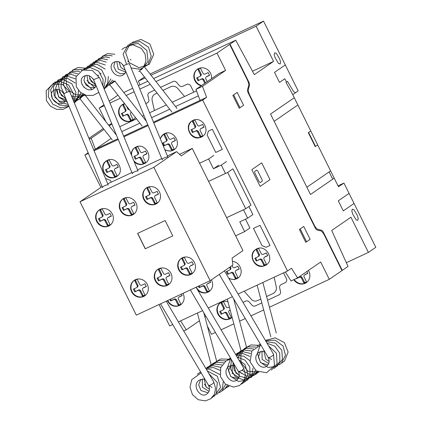 <?xml version="1.0" encoding="UTF-8"?>
<svg xmlns="http://www.w3.org/2000/svg" width="422" height="422" viewBox="0 0 422 422"><rect width="100%" height="100%" fill="white"/><g stroke="black" fill="none" stroke-linecap="round" stroke-linejoin="round"><path stroke-width="0.63" d="M69.567 91.653L62.44 84.353L52.803 83.999L46.183 90.725L46.431 100.647L50.397 106.133L56.453 109.319L63.142 109.382L68.981 106.312M99.418 77.727L92.286 70.427L82.654 70.068L76.029 76.799L76.282 86.716L80.249 92.207L86.304 95.393L92.988 95.456L98.832 92.386M273.54 354.369L274.485 365.515L266.651 372.731L256.27 370.933L250.056 361.839L251.865 351.041L260.88 345.017M243.694 368.3L245.425 374.71L243.942 380.971L239.59 385.486L233.487 387.079L225.364 384.083L220.421 376.603L220.701 367.652L226.224 360.789L231.029 358.948M213.843 382.226L215.563 388.182L214.487 394.106L210.836 398.69L205.414 400.9L198.155 399.687L192.443 394.612L190.021 387.227L191.693 379.71L201.183 372.874M176.797 108.523A3.123 0.601 -38.1 0 0 176.85 108.185L144.904 67.42M162.449 159.648A3.123 0.67 -22.4 0 1 162.122 159.5L123.662 66.307A3.123 0.67 -22.4 0 1 125.724 64.745A3.123 0.67 -22.4 0 1 129.106 63.775A3.123 0.67 -22.4 0 1 129.438 63.922L167.898 157.116M162.122 159.5A3.123 0.67 -22.4 0 1 164.184 157.939A3.123 0.67 -22.4 0 1 167.566 156.968M132.603 173.574A3.123 0.67 -22.4 0 1 132.276 173.426L93.816 80.233A3.123 0.67 -22.4 0 1 95.878 78.671A3.123 0.67 -22.4 0 1 99.26 77.701A3.123 0.67 -22.4 0 1 99.587 77.848L138.047 171.047M132.276 173.426A3.123 0.67 -22.4 0 1 134.333 171.87A3.123 0.67 -22.4 0 1 137.72 170.899M102.757 187.5A3.123 0.67 -22.4 0 1 102.425 187.357L63.965 94.159A3.123 0.67 -22.4 0 1 66.027 92.603A3.123 0.67 -22.4 0 1 69.414 91.632A3.123 0.67 -22.4 0 1 69.741 91.78L108.201 184.973M102.425 187.357A3.123 0.67 -22.4 0 1 104.487 185.796A3.123 0.67 -22.4 0 1 107.868 184.825M219.271 274.411L268.112 357.297A3.123 1.018 -30.5 0 0 270.76 356.896A3.123 1.018 -30.5 0 0 273.477 354.607A3.123 1.018 -30.5 0 0 273.493 354.127L224.43 270.861M190.359 289.925L238.266 371.223A3.123 1.018 -30.5 0 0 240.915 370.822A3.123 1.018 -30.5 0 0 243.631 368.533A3.123 1.018 -30.5 0 0 243.647 368.053L196.045 287.271M160.513 303.851L208.415 385.154A3.123 1.018 -30.5 0 0 211.069 384.748A3.123 1.018 -30.5 0 0 213.78 382.464A3.123 1.018 -30.5 0 0 213.801 381.979L166.199 301.197M108.665 226.071A9.368 8.651 55.5 0 1 96.991 221.993A9.368 8.651 55.5 0 1 99.191 209.977A9.368 8.651 55.5 0 1 100.346 209.317A9.368 8.651 55.5 0 1 112.357 214.028A9.368 8.651 55.5 0 1 109.815 225.411A9.368 8.651 55.5 0 1 108.665 226.071M110.01 225.274A9.368 8.651 55.5 0 1 109.061 225.802A9.368 8.651 55.5 0 1 97.044 221.086A9.368 8.651 55.5 0 1 99.392 209.845M132.323 215.03A9.368 8.651 55.5 0 1 120.655 210.953A9.368 8.651 55.5 0 1 122.855 198.936A9.368 8.651 55.5 0 1 124.005 198.277A9.368 8.651 55.5 0 1 136.021 202.987A9.368 8.651 55.5 0 1 133.479 214.371A9.368 8.651 55.5 0 1 132.323 215.03M133.674 214.234A9.368 8.651 55.5 0 1 132.719 214.761A9.368 8.651 55.5 0 1 120.708 210.045A9.368 8.651 55.5 0 1 123.055 198.804M155.781 204.084A9.368 8.651 55.5 0 1 144.108 200.007A9.368 8.651 55.5 0 1 146.313 187.99A9.368 8.651 55.5 0 1 147.463 187.331A9.368 8.651 55.5 0 1 159.474 192.042A9.368 8.651 55.5 0 1 156.931 203.425A9.368 8.651 55.5 0 1 155.781 204.084M157.126 203.288A9.368 8.651 55.5 0 1 156.177 203.815A9.368 8.651 55.5 0 1 144.16 199.1A9.368 8.651 55.5 0 1 146.508 187.859M143.617 296.487A9.368 8.651 55.5 0 1 131.944 292.404A9.368 8.651 55.5 0 1 134.149 280.387A9.368 8.651 55.5 0 1 135.298 279.728A9.368 8.651 55.5 0 1 147.31 284.444A9.368 8.651 55.5 0 1 144.767 295.827A9.368 8.651 55.5 0 1 143.617 296.487M144.962 295.685A9.368 8.651 55.5 0 1 144.013 296.212A9.368 8.651 55.5 0 1 131.996 291.502A9.368 8.651 55.5 0 1 134.344 280.255M167.276 285.446A9.368 8.651 55.5 0 1 155.607 281.363A9.368 8.651 55.5 0 1 157.807 269.347A9.368 8.651 55.5 0 1 158.962 268.687A9.368 8.651 55.5 0 1 170.973 273.403A9.368 8.651 55.5 0 1 168.431 284.787A9.368 8.651 55.5 0 1 167.276 285.446M168.626 284.644A9.368 8.651 55.5 0 1 167.671 285.172A9.368 8.651 55.5 0 1 155.66 280.461A9.368 8.651 55.5 0 1 158.007 269.215M190.733 274.5A9.368 8.651 55.5 0 1 179.06 270.418A9.368 8.651 55.5 0 1 181.265 258.401A9.368 8.651 55.5 0 1 182.415 257.742A9.368 8.651 55.5 0 1 194.431 262.458A9.368 8.651 55.5 0 1 191.889 273.841A9.368 8.651 55.5 0 1 190.733 274.5M192.084 273.699A9.368 8.651 55.5 0 1 191.129 274.226A9.368 8.651 55.5 0 1 179.118 269.516A9.368 8.651 55.5 0 1 181.465 258.269M137.693 233.361L145.326 248.732L172.783 235.919L145.226 248.801L137.588 233.413L165.155 220.548L172.793 235.935M181.903 269.932L185.052 268.466A1.556 1.44 55.5 0 1 187.046 269.252L189.615 274.263L190.992 273.952L192.105 273.103L189.663 268.028A1.556 1.44 55.5 0 1 190.285 266.024L193.424 264.557L192.036 261.767L188.887 263.233A1.556 1.44 55.5 0 1 186.893 262.447L184.33 257.436L182.948 257.742L181.84 258.596L182.531 258.122L184.968 263.196A1.556 1.44 55.5 0 1 184.546 265.085L183.855 265.565A1.556 1.44 55.5 0 1 183.66 265.675L180.516 267.142L181.903 269.932L185.743 267.986A1.556 1.44 55.5 0 1 187.737 268.772L190.306 273.788L192.047 273.277M181.84 258.596L182.204 259.488L182.895 259.013M182.204 259.488L184.277 263.671A1.556 1.44 55.5 0 1 183.855 265.565M181.27 266.788L182.594 269.458M189.125 273.43L189.816 272.955M189.615 274.263L190.306 273.788M189.895 274.369L190.591 273.894M190.992 273.952L191.683 273.477M190.09 266.134L190.781 265.66A1.556 1.44 55.5 0 1 190.976 265.549L193.36 264.436M158.445 280.878L161.594 279.411A1.556 1.44 55.5 0 1 163.588 280.192L166.157 285.209L167.539 284.897L168.647 284.048L166.21 278.968A1.556 1.44 55.5 0 1 166.827 276.969L169.966 275.503L168.584 272.707L165.435 274.179A1.556 1.44 55.5 0 1 163.441 273.393L160.872 268.381L159.49 268.687L158.382 269.542L159.073 269.067L161.51 274.136A1.556 1.44 55.5 0 1 161.088 276.03L160.397 276.51A1.556 1.44 55.5 0 1 160.202 276.621L157.063 278.082L158.445 280.878L162.291 278.931A1.556 1.44 55.5 0 1 164.279 279.717L166.848 284.734L168.589 284.217M158.382 269.542L158.746 270.433L159.437 269.959M158.746 270.433L160.819 274.616A1.556 1.44 55.5 0 1 160.397 276.51M157.812 277.734L159.141 280.403M165.667 284.375L166.358 283.895M166.157 285.209L166.848 284.734M166.442 285.314L167.133 284.834M167.539 284.897L168.23 284.423M166.632 277.08L167.323 276.605A1.556 1.44 55.5 0 1 167.518 276.494L169.908 275.376M134.787 291.918L137.936 290.452A1.556 1.44 55.5 0 1 139.93 291.238L142.499 296.249L143.876 295.938L144.989 295.089L142.546 290.009A1.556 1.44 55.5 0 1 143.163 288.01L146.307 286.543L144.92 283.748L141.771 285.219A1.556 1.44 55.5 0 1 139.777 284.433L137.208 279.422L135.831 279.728L134.718 280.583L135.415 280.108L137.852 285.182A1.556 1.44 55.5 0 1 137.43 287.071L136.733 287.551A1.556 1.44 55.5 0 1 136.538 287.662L133.399 289.128L134.787 291.918L138.627 289.972A1.556 1.44 55.5 0 1 140.621 290.758L143.19 295.775L144.931 295.263M134.718 280.583L135.087 281.474L135.778 280.999M135.087 281.474L137.161 285.657A1.556 1.44 55.5 0 1 136.733 287.551M134.154 288.775L135.478 291.444M142.003 295.416L142.699 294.936M142.499 296.249L143.19 295.775M142.778 296.355L143.475 295.88M143.876 295.938L144.567 295.463M142.968 288.12L143.665 287.646A1.556 1.44 55.5 0 1 143.86 287.535L146.244 286.422M146.951 199.522L150.1 198.05A1.556 1.44 55.5 0 1 152.094 198.836L154.663 203.852L156.04 203.541L157.153 202.687L154.71 197.612A1.556 1.44 55.5 0 1 155.328 195.613L158.472 194.146L157.084 191.351L153.935 192.822A1.556 1.44 55.5 0 1 151.941 192.031L149.372 187.025L147.995 187.331L146.882 188.186L147.579 187.711L150.016 192.78A1.556 1.44 55.5 0 1 149.594 194.674L148.897 195.149A1.556 1.44 55.5 0 1 148.702 195.259L145.564 196.726L146.951 199.522L150.791 197.575A1.556 1.44 55.5 0 1 152.785 198.361L155.354 203.372L157.095 202.861M146.882 188.186L147.252 189.077L147.943 188.602M147.252 189.077L149.325 193.26A1.556 1.44 55.5 0 1 148.897 195.149M146.318 196.378L147.642 199.047M154.167 203.019L154.863 202.539M154.663 203.852L155.354 203.372M154.943 203.958L155.634 203.478M156.04 203.541L156.731 203.066M155.132 195.724L155.829 195.249A1.556 1.44 55.5 0 1 156.024 195.133L158.408 194.02M123.493 210.467L126.642 208.995A1.556 1.44 55.5 0 1 128.636 209.781L131.205 214.798L132.587 214.487L133.695 213.632L131.253 208.558A1.556 1.44 55.5 0 1 131.875 206.558L135.014 205.092L133.626 202.296L130.477 203.768A1.556 1.44 55.5 0 1 128.483 202.977L125.92 197.971L124.537 198.277L123.43 199.131L124.121 198.656L126.558 203.726A1.556 1.44 55.5 0 1 126.136 205.619L125.445 206.094A1.556 1.44 55.5 0 1 125.25 206.205L122.106 207.671L123.493 210.467L127.333 208.521A1.556 1.44 55.5 0 1 129.327 209.307L131.896 214.318L133.637 213.806M123.43 199.131L123.794 200.023L124.485 199.548M123.794 200.023L125.867 204.201A1.556 1.44 55.5 0 1 125.445 206.094M122.86 207.318L124.189 209.992M130.714 213.959L131.406 213.485M131.205 214.798L131.896 214.318M131.49 214.898L132.181 214.423M132.587 214.487L133.278 214.012M131.68 206.669L132.371 206.189A1.556 1.44 55.5 0 1 132.566 206.078L134.956 204.965M99.835 221.508L102.984 220.036A1.556 1.44 55.5 0 1 104.978 220.822L107.541 225.839L108.923 225.527L110.031 224.673L107.594 219.598A1.556 1.44 55.5 0 1 108.211 217.599L111.355 216.133L109.968 213.337L106.819 214.809A1.556 1.44 55.5 0 1 104.825 214.017L102.256 209.011L100.879 209.317L99.766 210.172L100.462 209.697L102.899 214.766A1.556 1.44 55.5 0 1 102.477 216.66L101.781 217.135A1.556 1.44 55.5 0 1 101.586 217.246L98.447 218.712L99.835 221.508L103.675 219.561A1.556 1.44 55.5 0 1 105.669 220.347L108.238 225.359L109.978 224.847M99.766 210.172L100.13 211.063L100.826 210.589M100.13 211.063L102.203 215.241A1.556 1.44 55.5 0 1 101.781 217.135M99.202 218.364L100.526 221.033M107.051 225L107.742 224.525M107.541 225.839L108.238 225.359M107.826 225.939L108.517 225.464M108.923 225.527L109.614 225.053M108.016 217.71L108.707 217.23A1.556 1.44 55.5 0 1 108.908 217.119L111.292 216.006M80.022 201.763L136.306 315.144L210.14 280.693L153.856 167.312L80.022 201.763L102.103 186.571M153.856 167.312L176.596 151.662L181.344 155.887L192.221 148.402L242.961 250.61L232.084 258.095L232.881 265.042L210.14 280.693M192.221 148.402L179.572 154.304M176.596 151.662L167.413 155.95M161.747 158.593L137.567 169.876M131.901 172.519L107.715 183.802M227.695 172.434L245.715 208.742L250.958 205.134L232.933 168.826L227.695 172.434L208.579 181.355L225.475 173.484L221.313 165.107L213.458 168.774L208.605 158.999L199.574 163.214M226.556 161.505L221.313 165.107M218.702 165.166L213.458 168.774M213.848 155.391L208.605 158.999M235.618 235.824L244.649 231.609L239.802 221.835L247.656 218.169L243.494 209.792L226.609 217.673M245.509 219.171L249.893 228.001L244.649 231.609M248.911 206.543L252.894 214.561L247.656 218.169M245.715 208.742L226.603 217.657M135.335 117.353A9.368 8.651 55.5 0 1 132.793 120.207A9.368 8.651 55.5 0 1 131.638 120.866A9.368 8.651 55.5 0 1 119.964 116.783A9.368 8.651 55.5 0 1 122.169 104.767A9.368 8.651 55.5 0 1 123.319 104.107A9.368 8.651 55.5 0 1 124.59 103.638M132.988 120.064A9.368 8.651 55.5 0 1 132.033 120.592A9.368 8.651 55.5 0 1 120.022 115.881A9.368 8.651 55.5 0 1 122.369 104.635M201.162 85.798A9.368 8.651 55.5 0 1 194.057 78.376A9.368 8.651 55.5 0 1 197.39 69.213A9.368 8.651 55.5 0 1 198.546 68.554A9.368 8.651 55.5 0 1 210.557 73.27A9.368 8.651 55.5 0 1 211.533 78.661M201.558 85.524A9.368 8.651 55.5 0 1 195.244 80.328A9.368 8.651 55.5 0 1 197.591 69.081M115.67 177.113L113.544 177.767C104.614 179.709 98.49 165.746 106.196 161.014L107.352 160.355C116.477 155.56 125.577 171.021 116.82 176.454L115.67 177.113M117.015 176.317A9.368 8.651 55.5 0 1 116.066 176.839A9.368 8.651 55.5 0 1 104.049 172.129A9.368 8.651 55.5 0 1 106.397 160.882M131.168 154.373C131.342 151.524 132.534 149.298 134.739 147.7L135.889 147.041C145.02 142.246 154.114 157.701 145.363 163.135L142.082 164.453C139.181 164.849 136.58 164 134.28 161.911M131.606 155.438A9.368 8.651 55.5 0 1 134.94 147.568M145.558 162.998A9.368 8.651 55.5 0 1 144.604 163.525A9.368 8.651 55.5 0 1 133.748 160.629M160.196 138.458L163.277 134.381L164.427 133.721C173.558 128.926 182.652 144.387 173.901 149.821L170.62 151.134L165.039 150.19M160.376 138.896A9.368 8.651 55.5 0 1 163.478 134.249M174.096 149.683A9.368 8.651 55.5 0 1 173.141 150.206A9.368 8.651 55.5 0 1 164.765 149.536M201.283 137.161L199.158 137.82C190.232 139.761 184.108 125.793 191.815 121.067L192.965 120.407C202.096 115.612 211.19 131.068 202.439 136.501L201.283 137.161M202.634 136.364A9.368 8.651 55.5 0 1 201.679 136.892A9.368 8.651 55.5 0 1 189.668 132.176A9.368 8.651 55.5 0 1 192.015 120.935M183.042 293.337C185.073 298.037 184.256 301.899 180.595 304.916L177.319 306.23C172.92 306.641 169.591 304.789 167.334 300.67M180.79 304.774A9.368 8.651 55.5 0 1 179.841 305.301A9.368 8.651 55.5 0 1 167.824 300.591A9.368 8.651 55.5 0 1 167.766 300.469M211.454 279.791C213.643 284.555 212.873 288.49 209.133 291.597L205.857 292.91C202.713 293.322 199.965 292.325 197.601 289.914M209.333 291.46A9.368 8.651 55.5 0 1 208.378 291.982A9.368 8.651 55.5 0 1 196.362 287.271A9.368 8.651 55.5 0 1 196.304 287.15M232.469 261.45C240.64 261.782 244.454 274.115 237.67 278.283L234.395 279.596L229.109 278.8M237.866 278.14A9.368 8.651 55.5 0 1 236.916 278.668A9.368 8.651 55.5 0 1 228.687 278.082M265.058 265.623L262.932 266.277C254.007 268.223 247.883 254.255 255.59 249.529L256.74 248.869C265.871 244.074 274.965 259.53 266.213 264.963L265.058 265.623M266.409 264.826A9.368 8.651 55.5 0 1 265.454 265.348A9.368 8.651 55.5 0 1 253.443 260.638A9.368 8.651 55.5 0 1 255.79 249.391M232.116 317.355A9.368 8.651 55.5 0 1 231.077 318.204A9.368 8.651 55.5 0 1 229.927 318.863A9.368 8.651 55.5 0 1 218.253 314.786A9.368 8.651 55.5 0 1 220.453 302.769A9.368 8.651 55.5 0 1 221.608 302.11A9.368 8.651 55.5 0 1 227.98 301.825M231.272 318.067A9.368 8.651 55.5 0 1 230.322 318.594A9.368 8.651 55.5 0 1 218.306 313.878A9.368 8.651 55.5 0 1 220.653 302.632M308.403 270.47A9.368 8.651 55.5 0 1 308.846 271.272A9.368 8.651 55.5 0 1 306.303 282.656A9.368 8.651 55.5 0 1 305.148 283.315A9.368 8.651 55.5 0 1 293.77 279.696M306.499 282.513A9.368 8.651 55.5 0 1 305.544 283.041A9.368 8.651 55.5 0 1 294.208 279.491M287.514 270.982L202.671 100.072L206.622 97.35L202.476 86.341L225.596 70.432L217.003 53.119L235.734 40.227L254.339 74.631L273.583 61.39L256.112 26.201L263.528 21.1L298.185 90.915L292.747 94.66L338.497 186.814L343.935 183.074L375.817 247.308L368.401 252.409L350.935 217.219L331.697 230.459L348.029 266.43L329.292 279.322L320.694 262.009L297.573 277.919L291.465 268.26L287.514 270.982L238.092 294.044M88.156 152.775L84.848 155.048L88.409 153.386M94.074 150.744L118.255 139.46M123.92 136.818L148.106 125.534M153.772 122.892L202.671 100.072M84.848 155.048L100.905 187.394M159.057 304.531L169.697 325.958L172.709 324.55M178.395 321.896L202.555 310.624M208.241 307.97L232.401 296.698M296.977 278.198L300.163 276.8A1.556 1.44 55.5 0 1 302.152 277.586L304.721 282.603L306.462 282.086M296.223 278.552L297.014 278.272M296.318 278.747L299.467 277.28A1.556 1.44 55.5 0 1 301.461 278.061L303.539 282.244L304.23 281.764M303.539 282.244L304.03 283.078L304.721 282.603M304.03 283.078L305.006 282.703M304.315 283.183L306.103 282.292M305.412 282.766L306.52 281.917L304.083 276.837A1.556 1.44 55.5 0 1 304.7 274.838L307.838 273.372L306.91 271.499M304.505 274.949L305.196 274.474A1.556 1.44 55.5 0 1 305.391 274.363L307.78 273.245M229.362 307L228.08 307.596A1.556 1.44 55.5 0 1 226.087 306.81L223.518 301.804L222.141 302.11L221.028 302.964L221.724 302.484L224.161 307.559A1.556 1.44 55.5 0 1 223.739 309.453L223.043 309.927A1.556 1.44 55.5 0 1 222.848 310.038L219.709 311.505L221.096 314.3L224.937 312.354A1.556 1.44 55.5 0 1 226.93 313.14L229.499 318.151L231.24 317.639M221.028 302.964L221.397 303.856L222.088 303.376M221.397 303.856L223.47 308.034A1.556 1.44 55.5 0 1 223.043 309.927M220.463 311.151L221.787 313.82M221.096 314.3L224.246 312.829A1.556 1.44 55.5 0 1 226.239 313.615L228.313 317.792L229.009 317.318M228.313 317.792L228.808 318.626L229.499 318.151M228.808 318.626L229.779 318.257M229.088 318.731L230.876 317.84M230.185 318.32L231.298 317.465L228.856 312.391A1.556 1.44 55.5 0 1 229.473 310.386L230.175 310.064M229.278 310.502L229.974 310.022A1.556 1.44 55.5 0 1 230.138 309.927L229.473 310.386M256.228 261.06L259.377 259.588A1.556 1.44 55.5 0 1 261.371 260.374L263.94 265.385L265.317 265.079L266.43 264.225L263.987 259.15A1.556 1.44 55.5 0 1 264.61 257.146L267.748 255.685L266.361 252.889L263.212 254.355A1.556 1.44 55.5 0 1 261.218 253.569L258.654 248.558L257.272 248.869L256.165 249.724L256.856 249.244L259.293 254.318A1.556 1.44 55.5 0 1 258.871 256.212L258.18 256.687A1.556 1.44 55.5 0 1 257.984 256.798L254.841 258.264L256.228 261.06L260.068 259.113A1.556 1.44 55.5 0 1 262.062 259.899L264.631 264.91L266.372 264.399M256.165 249.724L256.529 250.615L257.22 250.135M256.529 250.615L258.602 254.793A1.556 1.44 55.5 0 1 258.18 256.687M255.595 257.911L256.919 260.58M263.449 264.552L264.14 264.077M263.94 265.385L264.631 264.91M264.225 265.491L264.916 265.016M265.317 265.079L266.013 264.599M264.415 257.256L265.106 256.782A1.556 1.44 55.5 0 1 265.301 256.671L267.685 255.558M230.338 266.794L230.755 267.632A1.556 1.44 55.5 0 1 230.333 269.526L229.637 270.006A1.556 1.44 55.5 0 1 229.441 270.117L226.303 271.578L227.69 274.374L231.53 272.427A1.556 1.44 55.5 0 1 233.524 273.213L236.093 278.23L237.834 277.713M229.647 267.274L230.064 268.112A1.556 1.44 55.5 0 1 229.637 270.006M227.057 271.23L228.381 273.899M227.69 274.374L230.839 272.907A1.556 1.44 55.5 0 1 232.833 273.693L234.906 277.871L235.603 277.391M234.906 277.871L235.402 278.705L236.093 278.23M235.402 278.705L236.378 278.335M235.682 278.81L237.47 277.919M236.779 278.393L237.892 277.544L235.45 272.464A1.556 1.44 55.5 0 1 236.067 270.465L239.211 268.999L237.823 266.203L234.674 267.675A1.556 1.44 55.5 0 1 232.68 266.889L232.047 265.617M235.872 270.576L236.568 270.101A1.556 1.44 55.5 0 1 236.763 269.99L239.147 268.872M199.152 285.821L199.843 287.213L202.993 285.747A1.556 1.44 55.5 0 1 204.987 286.533L207.555 291.544L209.296 291.032M198.398 286.174L199.152 287.693L199.843 287.213M199.152 287.693L202.302 286.221A1.556 1.44 55.5 0 1 204.295 287.007L206.369 291.185L207.065 290.711M206.369 291.185L206.864 292.019L207.555 291.544M206.864 292.019L207.84 291.649M207.144 292.124L208.932 291.233M208.241 291.713L209.354 290.858L206.912 285.784A1.556 1.44 55.5 0 1 207.529 283.779L210.673 282.313L209.919 280.799M207.334 283.89L208.03 283.415A1.556 1.44 55.5 0 1 208.225 283.304L210.61 282.191M170.615 299.14L171.306 300.533L174.455 299.061A1.556 1.44 55.5 0 1 176.449 299.847L179.018 304.863L180.758 304.346M169.86 299.488L170.615 301.007L171.306 300.533M170.615 301.007L173.764 299.541A1.556 1.44 55.5 0 1 175.752 300.322L177.831 304.505L178.522 304.025M177.831 304.505L178.321 305.338L179.018 304.863M178.321 305.338L179.297 304.964M178.606 305.444L180.394 304.552M179.703 305.027L180.811 304.178L178.374 299.098A1.556 1.44 55.5 0 1 178.991 297.099L182.135 295.632L181.381 294.113M178.796 297.209L179.487 296.735A1.556 1.44 55.5 0 1 179.682 296.624L182.072 295.505M192.453 132.598L195.602 131.126A1.556 1.44 55.5 0 1 197.596 131.912L200.165 136.928L201.547 136.617L202.655 135.763L200.218 130.688A1.556 1.44 55.5 0 1 200.835 128.689L203.974 127.222L202.586 124.427L199.442 125.898A1.556 1.44 55.5 0 1 197.443 125.107L194.88 120.101L193.498 120.407L192.39 121.262L193.081 120.787L195.518 125.856A1.556 1.44 55.5 0 1 195.096 127.75L194.405 128.225A1.556 1.44 55.5 0 1 194.21 128.335L191.066 129.802L192.453 132.598L196.299 130.651A1.556 1.44 55.5 0 1 198.287 131.437L200.856 136.448L202.597 135.937M192.39 121.262L192.754 122.153L193.445 121.678M192.754 122.153L194.827 126.336A1.556 1.44 55.5 0 1 194.405 128.225M191.82 129.454L193.149 132.123M199.675 136.09L200.366 135.615M200.165 136.928L200.856 136.448M200.45 137.034L201.141 136.554M201.547 136.617L202.238 136.142M200.64 128.8L201.331 128.32A1.556 1.44 55.5 0 1 201.526 128.209L203.916 127.096M163.915 145.912L167.065 144.445A1.556 1.44 55.5 0 1 169.058 145.231L171.627 150.243L173.004 149.937L174.117 149.082L171.675 144.007A1.556 1.44 55.5 0 1 172.297 142.003L175.436 140.537L174.049 137.746L170.899 139.213A1.556 1.44 55.5 0 1 168.905 138.427L166.342 133.415L164.96 133.727L163.852 134.581L164.543 134.101L166.98 139.176A1.556 1.44 55.5 0 1 166.558 141.069L165.867 141.544A1.556 1.44 55.5 0 1 165.672 141.655L162.528 143.121L163.915 145.912L167.756 143.971A1.556 1.44 55.5 0 1 169.749 144.751L172.318 149.768L174.059 149.256M163.852 134.581L164.216 135.473L164.907 134.993M164.216 135.473L166.289 139.65A1.556 1.44 55.5 0 1 165.867 141.544M163.282 142.768L164.606 145.437M171.137 149.409L171.828 148.934M171.627 150.243L172.318 149.768M171.907 150.348L172.603 149.873M173.004 149.937L173.7 149.457M172.102 142.114L172.793 141.639A1.556 1.44 55.5 0 1 172.988 141.528L175.373 140.415M135.378 159.231L138.527 157.759A1.556 1.44 55.5 0 1 140.521 158.545L143.09 163.562L144.466 163.251L145.579 162.396L143.137 157.322A1.556 1.44 55.5 0 1 143.76 155.322L146.898 153.856L145.511 151.06L142.362 152.532A1.556 1.44 55.5 0 1 140.368 151.741L137.804 146.735L136.422 147.041L135.314 147.895L136.005 147.42L138.442 152.49A1.556 1.44 55.5 0 1 138.02 154.383L137.329 154.858A1.556 1.44 55.5 0 1 137.134 154.969L133.99 156.435L135.378 159.231L139.218 157.285A1.556 1.44 55.5 0 1 141.212 158.071L143.781 163.082L145.521 162.57M135.314 147.895L135.678 148.787L136.369 148.312M135.678 148.787L137.751 152.964A1.556 1.44 55.5 0 1 137.329 154.858M134.745 156.082L136.069 158.756M142.599 162.723L143.29 162.248M143.09 163.562L143.781 163.082M143.369 163.662L144.066 163.187M144.466 163.251L145.163 162.776M143.564 155.433L144.255 154.953A1.556 1.44 55.5 0 1 144.451 154.842L146.835 153.729M106.84 172.545L109.989 171.079A1.556 1.44 55.5 0 1 111.983 171.865L114.552 176.876L115.929 176.565L117.036 175.716L114.599 170.641A1.556 1.44 55.5 0 1 115.217 168.636L118.36 167.17L116.973 164.38L113.824 165.846A1.556 1.44 55.5 0 1 111.83 165.06L109.261 160.049L107.884 160.36L106.771 161.209L107.468 160.735L109.905 165.809A1.556 1.44 55.5 0 1 109.483 167.698L108.786 168.178A1.556 1.44 55.5 0 1 108.591 168.288L105.453 169.755L106.84 172.545L110.68 170.604A1.556 1.44 55.5 0 1 112.674 171.385L115.243 176.401L116.984 175.89M106.771 161.209L107.141 162.101L107.832 161.626M107.141 162.101L109.208 166.284A1.556 1.44 55.5 0 1 108.786 168.178M106.207 169.401L107.531 172.07M114.056 176.043L114.747 175.568M114.552 176.876L115.243 176.401M114.831 176.982L115.522 176.507M115.929 176.565L116.62 176.09M115.021 168.747L115.712 168.272A1.556 1.44 55.5 0 1 115.913 168.162L118.297 167.049M207.186 81.652L205.794 78.84A1.556 1.44 55.5 0 1 206.411 76.836L209.555 75.369L208.167 72.579L205.018 74.045A1.556 1.44 55.5 0 1 203.024 73.259L200.455 68.248L199.073 68.559L197.965 69.414L198.656 68.934L201.094 74.008A1.556 1.44 55.5 0 1 200.672 75.902L199.981 76.377A1.556 1.44 55.5 0 1 199.785 76.487L196.647 77.954L198.034 80.744L201.874 78.803A1.556 1.44 55.5 0 1 203.868 79.589L205.477 82.828M197.965 69.414L198.329 70.305L199.02 69.825M198.329 70.305L200.403 74.483A1.556 1.44 55.5 0 1 199.981 76.377M197.401 77.601L198.725 80.27M198.034 80.744L201.178 79.278A1.556 1.44 55.5 0 1 203.172 80.064L204.786 83.303M206.216 76.946L206.907 76.472A1.556 1.44 55.5 0 1 207.102 76.361L209.491 75.248M124.701 103.786L122.744 104.962L123.435 104.487L125.872 109.556A1.556 1.44 55.5 0 1 125.45 111.45L124.759 111.925A1.556 1.44 55.5 0 1 124.564 112.041L121.42 113.502L122.807 116.298L126.647 114.351A1.556 1.44 55.5 0 1 128.641 115.137L131.21 120.154L132.951 119.637M122.744 104.962L123.108 105.853L123.799 105.379M123.108 105.853L125.181 110.036A1.556 1.44 55.5 0 1 124.759 111.925M122.174 113.154L123.498 115.823M122.807 116.298L125.956 114.831A1.556 1.44 55.5 0 1 127.95 115.612L130.023 119.795L130.72 119.315M130.023 119.795L130.519 120.629L131.21 120.154M130.519 120.629L131.495 120.254M130.799 120.734L132.587 119.843M131.896 120.317L133.009 119.468L130.567 114.388A1.556 1.44 55.5 0 1 131.189 112.389L131.374 112.299M129.354 109.715A1.556 1.44 55.5 0 1 127.797 108.813L126.342 105.875M285.346 271.99L291.027 280.973L297.573 277.919M199.474 320.778L186.297 329.846L180.616 320.862M205.925 316.342L204.934 317.017M183.77 331.022L186.297 329.846M225.596 70.432L219.05 73.486L195.929 89.395L200.081 100.404L153.466 122.153L206.622 97.35M147.8 124.796L123.62 136.084L147.8 124.796M93.774 150.01L117.954 138.727L95.351 149.272L91.199 138.268L104.039 129.433M198.366 95.863L175.541 106.513M169.728 109.229L151.619 117.68M139.882 123.155L121.773 131.606M111.097 138.437L95.351 149.272M109.192 125.883L111.888 124.031M108.544 125.054L111.703 123.577M103.3 128.488L88.963 138.358M89.295 139.154L91.199 138.268M195.929 89.395L202.476 86.341M109.219 101.185L117.96 95.182M123.773 92.471L132.735 88.288M138.4 85.645L147.811 81.256M153.619 78.545L235.734 40.227M252.498 71.228L273.583 61.39M144.435 76.952L138.295 81.182L145.215 77.949M151.029 75.237L256.112 26.201M138.295 81.182L140.115 84.843M150.084 74.035L263.528 21.1M338.011 185.838L343.935 183.074M346.335 262.706L368.401 252.409M207.297 325.9L211.469 334.303L215.42 332.457M221.107 329.804L233.846 323.859M239.596 321.179L245.266 318.531M250.958 315.878L263.692 309.933M269.442 307.248L329.292 279.322M105.964 121.763L99.181 108.095L104.324 105.695M109.989 103.052L120.344 98.22M126.152 95.509L134.17 91.769M139.835 89.126L150.19 84.294M156.003 81.583L217.003 53.119M99.181 108.095L103.954 104.809M184.535 96.469L177.82 88.541A6.246 5.771 -124.5 0 0 170.704 86.758L162.908 90.398M157.095 93.109L155.18 94.006A6.246 5.771 -124.5 0 0 152.173 100.505L154.378 110.543M317.133 230.027A3.313 1.255 -115 0 1 315.181 227.854L248.162 92.851A3.313 1.255 -115 0 1 247.514 89.78L248.59 86.004A6.256 2.374 -115 0 0 247.287 79.858L229.732 44.5M342.247 270.265L323.447 232.39A3.133 1.187 -115 0 0 321.495 230.217L318.172 229.468A6.24 2.368 -115 0 1 314.263 225.111L249.745 95.14A6.24 2.368 -115 0 1 248.437 88.995L249.513 85.218A3.133 1.187 -115 0 0 248.864 82.148L230.064 44.273M317.133 230.032L320.462 230.781A6.256 2.374 -115 0 1 324.365 235.133L341.92 270.491M241.052 67.293L241.379 67.066M234.115 53.33L234.447 53.103M231.483 48.024L231.815 47.797M231.583 47.955L229.779 44.326M251.807 169.665L260.126 186.424L270.011 179.619L261.693 162.86L251.807 169.665M260.221 182.61L262.199 181.249L262.231 180.073L257.842 171.132L256.655 170.077L254.677 171.438L254.645 172.614L259.034 181.55L260.221 182.61M239.232 108.259L243.584 105.263L237.206 92.418L232.854 95.409L239.232 108.259M233.646 94.866L240.023 107.71M303.745 226.466L299.398 229.457L305.771 242.307L310.123 239.311L303.745 226.466M300.19 228.914L306.567 241.759M330.605 247.698L330.932 247.471M342.068 270.528L340.269 266.899M337.537 261.661L337.864 261.434M340.496 266.741L340.169 266.968M285.293 64.946L274.516 72.362L279.506 82.417L284.85 78.74L286.512 82.09M294.276 97.73L270.544 114.061L310.465 194.489L334.198 178.158M295.933 92.465L295.215 92.576L294.298 92.101L293.295 91.094L287.498 81.409L286.016 82.432L291.829 92.803L297.879 104.994L274.147 121.32M279.575 58.764L276.283 53.309L274.627 52.803L274.184 54.754L275.223 58.014L278.509 63.469L280.171 63.975L280.609 62.023L279.575 58.764M310.771 130.962L308.297 132.666L315.229 146.629L317.703 144.925M315.524 146.423L308.593 132.461M332.715 179.181L329.113 171.918M330.595 170.899L306.863 187.231M349.063 193.408L338.286 200.825L343.276 210.879L354.053 203.462M357.207 215.157L353.916 209.697L352.259 209.196L351.816 211.142L352.855 214.402L356.142 219.857L357.803 220.363L358.241 218.417L357.207 215.157M119.748 126.7L136.528 118.872M142.341 116.161L143.928 115.417M149.599 112.774L166.373 104.946M172.187 102.235L196.494 90.894M193.809 92.144L190.76 86.004A3.128 2.885 -124.5 0 0 186.751 84.432L182.737 86.304A3.128 2.885 -124.5 0 1 179.181 85.413L176.639 82.411A3.112 2.875 -124.5 0 0 173.083 81.52L160.539 87.375M154.732 90.086L149.472 92.539A3.112 2.875 -124.5 0 0 147.969 95.789L148.808 99.587A3.128 2.885 -124.5 0 1 147.304 102.836L145.785 103.543M179.735 90.799L177.82 88.541M152.173 100.505L152.801 103.369M267.569 300.211L279 294.883A3.112 2.875 -124.5 0 0 280.498 291.628L279.665 287.83A3.128 2.885 -124.5 0 1 281.168 284.581L285.182 282.708A3.128 2.885 -124.5 0 0 286.411 278.694L283.51 272.849M243.009 302.389L245.731 301.118A3.128 2.885 -124.5 0 1 249.286 302.004L251.828 305.011A3.112 2.875 -124.5 0 0 255.384 305.897L261.819 302.896M274.163 277.212L276.294 286.918L276.415 288.901L275.909 290.774L274.827 292.335L273.292 293.417L266.593 296.539M260.843 299.224L255.932 301.15L254.002 300.997L252.177 300.211L244.153 291.212M208.405 131.105L212.329 129.274L222.31 149.383L215.763 152.437L207.17 135.119L208.405 131.105M262.067 245.704L253.474 228.392L260.021 225.337L270.001 245.446L266.076 247.276L262.067 245.704M105.737 179.007L106.291 178.754L110.295 180.321L111.213 182.172M184.277 263.671L184.968 263.196M185.052 268.466L185.743 267.986M187.046 269.252L187.737 268.772M190.285 266.024L190.976 265.549M160.819 274.616L161.51 274.136M161.594 279.411L162.291 278.931M163.588 280.192L164.279 279.717M166.827 276.969L167.518 276.494M137.161 285.657L137.852 285.182M137.936 290.452L138.627 289.972M139.93 291.238L140.621 290.758M143.163 288.01L143.86 287.535M149.325 193.26L150.016 192.78M150.1 198.05L150.791 197.575M152.094 198.836L152.785 198.361M155.328 195.613L156.024 195.133M125.867 204.201L126.558 203.726M126.642 208.995L127.333 208.521M128.636 209.781L129.327 209.307M131.875 206.558L132.566 206.078M102.203 215.241L102.899 214.766M102.984 220.036L103.675 219.561M104.978 220.822L105.669 220.347M108.211 217.599L108.908 217.119M299.467 277.28L300.163 276.8M301.461 278.061L302.152 277.586M304.7 274.838L305.391 274.363M223.47 308.034L224.161 307.559M224.246 312.829L224.937 312.354M226.239 313.615L226.93 313.14M258.602 254.793L259.293 254.318M259.377 259.588L260.068 259.113M261.371 260.374L262.062 259.899M264.61 257.146L265.301 256.671M230.064 268.112L230.755 267.632M230.839 272.907L231.53 272.427M232.833 273.693L233.524 273.213M236.067 270.465L236.763 269.99M202.302 286.221L202.993 285.747M204.295 287.007L204.987 286.533M207.529 283.779L208.225 283.304M173.764 299.541L174.455 299.061M175.752 300.322L176.449 299.847M178.991 297.099L179.682 296.624M194.827 126.336L195.518 125.856M195.602 131.126L196.299 130.651M197.596 131.912L198.287 131.437M200.835 128.689L201.526 128.209M166.289 139.65L166.98 139.176M167.065 144.445L167.756 143.971M169.058 145.231L169.749 144.751M172.297 142.003L172.988 141.528M137.751 152.964L138.442 152.49M138.527 157.759L139.218 157.285M140.521 158.545L141.212 158.071M143.76 155.322L144.451 154.842M109.208 166.284L109.905 165.809M109.989 171.079L110.68 170.604M111.983 171.865L112.674 171.385M115.217 168.636L115.913 168.162M200.403 74.483L201.094 74.008M201.178 79.278L201.874 78.803M203.172 80.064L203.868 79.589M206.411 76.836L207.102 76.361M125.181 110.036L125.872 109.556M125.956 114.831L126.647 114.351M127.95 115.612L128.641 115.137M66.349 99.935L64.144 102.351C56.284 108.333 46.721 94.143 53.942 90.276C57.788 88.203 61.179 89.554 64.107 94.333M73.011 99.703L73.27 93.41L68.728 85.059L60.309 81.43L53.557 83.134L48.994 88.367L48.293 96.68L52.718 104.144L60.552 107.853L68.997 106.355M73.876 101.802L75.971 92.497L71.845 83.82L63.527 79.711L54.971 82.174L50.635 89.802L52.407 98.79L59.418 105.041L68.739 105.727M74.235 102.673L77.87 97.092L78.503 90.408M75.301 83.05L67.029 78.075L58.014 80.048L53.441 86.848L54.148 95.34L59.75 102.066L68.211 104.44M74.267 102.746L75.702 101.818L81.045 92.856M75.432 78.898L67.225 76.113L58.938 79.711L55.63 88.23L58.932 97.255L67.362 102.388M74.019 102.15L79.399 99.117L82.839 94.022M76.345 76.044L71.033 74.388L62.894 76.698L58.452 83.894L59.655 92.618L66.054 99.217M73.502 100.895L79.61 99.091L84.189 94.681M77.78 73.702L72.405 72.573L65.837 74.662L61.612 80.096L61 87.138L64.128 93.79M72.674 98.885L75.232 99.144L85.096 95.029M79.79 71.698L78.033 71.149L70.743 71.635L65.215 76.255L63.421 84.331L66.887 92.239M71.392 95.783L74.979 97.06L85.418 95.14M82.359 69.925L81.335 69.572L73.871 69.662L68.037 74.103L65.98 79.827L66.824 86.051L70.368 91.437L75.886 94.829L84.796 94.918M84.933 68.158L78.028 67.478L72.384 70.284M65.331 101.327L59.465 101.269L54.929 97.118L55.361 89.585M57.065 89.311L58.542 96.928L66.317 99.998M59.191 89.649L61.306 95.388L65.574 98.052M62.936 92.339L63.537 93.215M96.2 86.009L93.99 88.425C86.13 94.407 76.567 80.217 83.788 76.35C87.639 74.277 91.025 75.628 93.958 80.407M102.857 85.771L103.121 79.484L98.574 71.128L90.155 67.504L81.668 70.511M103.728 87.871L105.816 78.566L101.691 69.894L93.373 65.785L84.817 68.248L83.134 69.894M81.784 83.978L84.289 87.612M104.086 88.747L107.715 83.166L108.349 76.482M105.152 69.118L96.875 64.149L87.86 66.122L84.738 69.472M84.353 82.211L91.959 89.395M104.113 88.815L105.547 87.892L110.896 78.93M105.278 64.972L96.833 62.192L90.63 64.213L86.494 69.271M86.927 80.438L94.829 87.75M106.413 87.196L112.685 80.096M106.196 62.113L100.7 60.446L93.726 62.103L89.068 67.499M89.496 78.671L95.9 85.286M108.981 85.429L114.04 80.75M107.626 59.771L102.108 58.647L95.82 60.641L91.637 65.732M111.556 83.656L114.948 81.103M109.636 57.772L105.6 56.891L98.769 58.632L94.206 63.965M109.44 83.345L110.432 83.192M114.125 81.889L115.269 81.209M112.205 55.999L110.902 55.567L104.118 55.609L98.558 59.28M114.779 54.232L107.599 53.605L102.235 56.358M86.911 75.385L88.388 83.002L96.163 86.072M89.037 75.717L91.152 81.462L95.419 84.126M93.389 79.294L92.777 78.402M98.532 75.749L97.92 74.868M100.499 73.101L101.095 73.977M95.182 87.396L90.44 87.707L86.141 85.138L83.909 80.138L85.207 75.654M126.046 72.083L123.841 74.494C115.976 80.481 106.418 66.291 113.639 62.424C117.485 60.351 120.877 61.702 123.804 66.476M124.274 47.786L121.8 49.506M138.827 71.503L143.717 67.087L145.965 60.815L145.099 54.058L141.359 48.435L132.766 44.727L124.369 47.733M141.402 69.73L148.096 61.354L146.814 50.413L138.321 43.45L128.082 45.054L123.076 54.058L126.579 64.381M131.089 67.926L140.225 69.277L147.98 64.719L151.187 56.142L148.518 47.232L139.798 41.414L130.129 43.677L125.624 52.639L129.174 62.63L139.049 67.705L149.293 64.265L153.756 54.327L149.847 43.914L141.001 39.457L132.081 42.432M116.762 61.454L118.234 69.076L126.009 72.146M118.888 61.791L121.003 67.536L125.271 70.2M123.24 65.363L122.623 64.476M128.378 61.823L127.771 60.942M130.345 59.175L130.947 60.051M125.028 73.47L120.286 73.776L115.987 71.212L113.755 66.207L115.058 61.728M281.664 363.057L284.518 361.021L288.131 352.038L284.349 342.611L275.228 337.837L265.422 340.422M279.09 364.83L281.353 363.326L285.504 355.197L283.03 345.961L275.202 340.158L265.538 340.628M260.527 344.421L257.409 353.293L260.427 362.271L268.081 367.451L276.864 366.417L282.439 359.497L281.849 350.265L275.466 343.155L266.039 341.477M260.263 343.972L259.493 344.6M273.947 368.369L275.176 367.652L279.849 361.327L279.707 353.167L274.875 346.262L266.994 343.091M260.379 344.173L256.919 346.367M271.378 370.136L277.043 363.769L276.5 353.33L268.635 345.876M272.865 353.061L273.118 353.399M267.121 355.619L267.553 356.342M268.466 357.503L271.721 359.618M263.866 350.962L265.781 359.154L269.146 361.385M262.02 351.035L262.115 359.402L268.703 363.495M260.437 351.479L258.391 356.975L260.643 362.693L267.838 364.993M264.415 351.02L259.05 352.222C250.652 357.434 260.501 371.434 266.683 366.064C269.363 364.001 269.822 361.005 268.06 357.075M258.343 345.28L250.89 344.938L244.459 348.482L240.809 355.018L241.025 362.577L247.988 371.307L258.507 372.13M255.774 347.053L247.888 346.815L241.257 350.919L237.95 358.389M241.843 370.289L250.14 374.609L258.834 372.262M253.522 348.931L246.406 348.34L240.044 351.347L236.547 356.004M238.731 371.444L246.928 376.282L255.827 374.356L258.275 372.03M251.86 351.051L244.312 350.033L237.486 353.108L235.835 354.796M232.807 361.96L234.236 370.247L239.823 376.355L247.619 378.186L254.677 374.942L257.13 371.455M250.642 353.478L242.919 351.684L235.571 354.348M231.393 359.565L230.523 368.812L235.286 376.709L243.589 380L251.686 377.104L255.479 370.368M249.861 356.411L243.051 353.567L235.692 354.554M230.676 358.352L227.563 367.251L230.602 376.229L238.325 381.404L247.144 380.269L251.923 375.137L253.036 367.989M249.835 360.625L243.705 356.179L236.193 355.403M230.412 357.898L229.642 358.526M244.106 382.29L245.488 381.467L250.046 375.1L249.819 366.966L244.971 360.145L237.148 357.023M230.533 358.099L227.078 360.293M241.532 384.062L243.167 383.055L247.936 374.483L245.003 364.555L238.783 359.802M243.019 366.987L243.272 367.325M237.275 369.545L237.702 370.273M238.615 371.434L241.869 373.544M234.015 364.888L235.935 373.08L239.3 375.316M232.174 364.961L232.269 373.328L238.852 377.421M230.586 365.405L228.545 370.906L230.797 376.619L237.987 378.919M234.569 364.951L229.204 366.148C220.806 371.365 230.655 385.36 236.837 379.99C239.517 377.927 239.976 374.931 238.214 371.001M228.492 359.212L220.68 358.953L214.091 362.957M225.923 360.979L218.907 360.541L212.646 363.611M227.11 387.375L228.988 386.188M223.676 362.857L216.555 362.271L210.198 365.273L207.935 367.773M208.885 385.376L209.423 385.988M224.541 389.142L228.423 385.956M222.014 364.977L214.466 363.959L207.635 367.034L206.379 368.264M204.364 384.125L206.859 387.76M221.967 390.914L224.826 388.873L227.284 385.381M220.79 367.404L213.073 365.616L205.725 368.279M219.393 392.682L221.835 391.036L225.633 384.294M220.015 370.337L213.469 367.536L205.846 368.48M216.824 394.449L222.405 388.314L223.185 381.915M219.989 374.551L209.428 369.15L206.347 369.334M200.566 371.829L199.796 372.457M214.255 396.221L220.569 387.364L217.335 376.224L207.297 370.949M200.682 372.03L197.227 374.224M211.68 397.988L216.159 393.979L217.341 382.49L208.937 373.728M213.173 380.913L213.421 381.251M207.429 383.471L207.856 384.199M208.769 385.36L212.023 387.475M204.169 378.814L206.084 387.006L209.449 389.242M202.328 378.893L202.423 387.259L209.006 391.347M200.74 379.331L198.693 384.832L200.946 390.545L208.141 392.845M204.717 378.877L199.358 380.08C190.96 385.291 200.803 399.291 206.986 393.921C209.671 391.853 210.124 388.857 208.362 384.933M171.933 112.041L139.745 70.97M115.053 81.351L146.35 121.278M142.087 125.967L109.899 84.896M85.207 95.277L116.498 135.209M112.236 139.893L80.053 98.822M257.103 285.172L270.813 336.698M262.853 282.487L276.278 332.937M227.258 299.098L240.967 350.624M233.64 298.797L246.432 346.868M197.412 313.024L211.121 364.555M203.794 312.723L216.581 360.794M130.994 112.5L131.342 112.257"/></g></svg>
